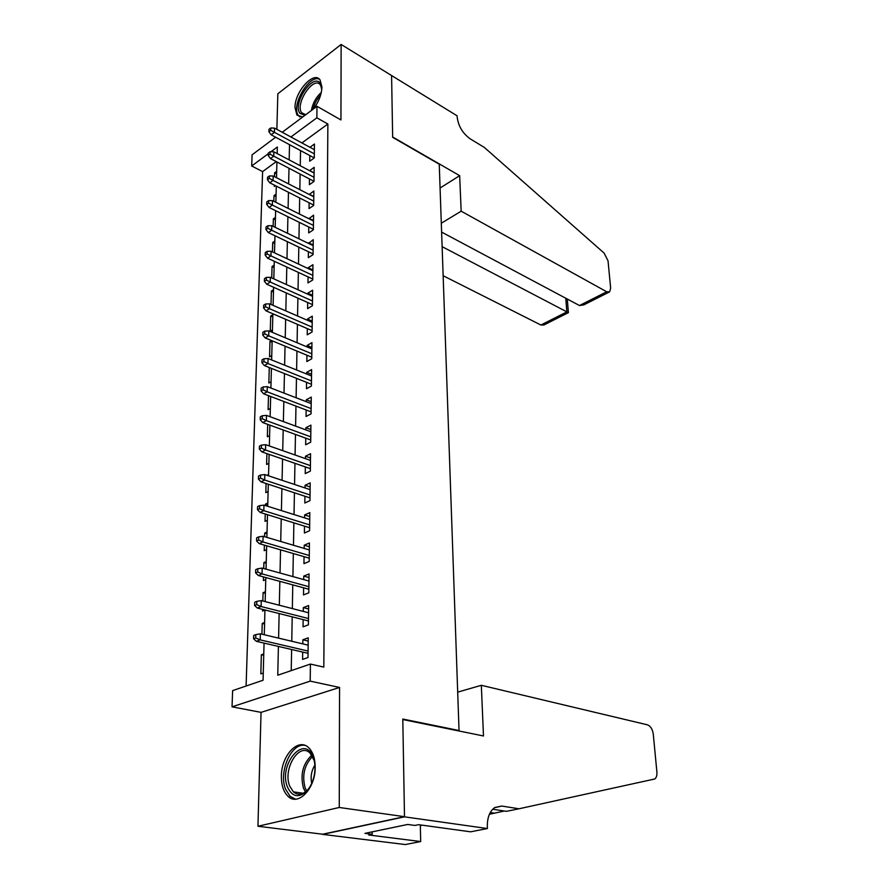 <?xml version="1.0" encoding="UTF-8"?>
<svg xmlns="http://www.w3.org/2000/svg" width="889" height="889" viewBox="0 0 889 889"><rect width="100%" height="100%" fill="white"/><g stroke="black" fill="none" stroke-linecap="round" stroke-linejoin="round"><path stroke-width="1.33" d="M313.517 108.891C318.784 101.768 321.596 94.512 321.94 87.1L320.018 79.843C313.739 70.52 294.659 91.934 294.981 107.558L296.937 115.092L302.704 116.981M281.38 776.208C281.335 785.143 283.513 791.821 287.925 796.211C297.982 806.79 315.539 788.454 315.184 767.263C315.117 758.573 312.995 752.105 308.805 747.849C298.548 737.07 281.257 755.272 281.38 776.208M276.29 161.62L262.611 171.588L251.687 165.987L252.087 154.819L275.646 137.217M458.013 730.791L459.035 730.525L439.244 164.198L392.66 137.328L391.582 75.543L341.132 44.45L277.835 93.778L276.868 129.372M459.035 730.525L402.795 719.045L404.495 816.68L322.64 834.215L257.954 826.259L339.254 807.479L339.554 687.464L310.205 681.13L232.04 706.833L232.629 690.62L263.066 680.229L264.055 643.103M339.554 687.464L261.044 712.367L257.954 826.259M261.044 712.367L232.04 706.833M262.611 171.588L246.097 686.019M404.495 816.68L339.254 807.479M314.384 149.696L274.545 128.116L274.423 132.35L271.156 134.806L314.273 157.942L314.45 144.04L309.95 147.296M309.461 178.933L309.372 184.679L313.984 181.478L314.161 167.321L309.572 170.666M309.116 202.759L309.039 208.582L313.684 205.437L313.861 191.013L309.239 194.48M308.772 227.017L308.683 232.907L313.373 229.818L313.561 215.138L308.883 218.727M308.416 251.709L308.327 257.688L313.061 254.654L313.25 239.697L308.539 243.419M308.061 276.868L307.972 282.924L312.739 279.957L312.939 264.722L308.183 267.733L308.172 268.578M307.694 302.493L307.605 308.639L312.417 305.727L312.617 290.214L307.827 293.159L307.805 294.203M307.316 328.608L307.227 334.831L312.083 331.997L312.283 316.173L307.45 319.062L307.438 320.307M306.938 355.211L306.849 361.534L311.75 358.756L311.95 342.643L307.072 345.454L307.049 346.921M306.549 382.337L306.461 388.737L311.406 386.037L311.617 369.613L306.694 372.347L306.672 374.036M306.149 409.973L306.06 416.474L311.061 413.852L311.272 397.105L306.294 399.772L306.272 401.684M305.749 438.166L305.649 444.756L310.694 442.211L310.917 425.131L305.894 427.72L305.872 429.876M305.338 466.903L305.238 473.604L310.339 471.137L310.55 453.712L305.494 456.224L305.46 458.624M304.916 496.229L304.816 503.018L309.961 500.64L310.183 482.871L305.071 485.294L305.038 487.961M304.494 526.132L304.394 533.033L309.583 530.744L309.817 512.609L304.649 514.953L304.605 517.876M304.049 556.658L303.949 563.659L309.194 561.47L309.428 542.968L304.216 545.213L304.171 548.413M303.605 587.807L303.505 594.919L308.805 592.83L309.039 573.938L303.771 576.083L303.727 579.584M303.149 619.611L303.049 626.823L308.405 624.845L308.639 605.553L303.327 607.598L303.271 611.399M263.733 655.304L261.355 654.771L260.833 673.884L263.255 673.051M264.566 623.989L262.222 623.422L261.922 634.179M265.389 593.307L263.066 592.696L262.844 600.997M262.611 609.387L262.566 611.054L264.944 610.121M266.2 563.215L263.9 562.57L263.733 568.516M263.5 576.917L263.4 580.573L265.755 579.595M266.989 533.722L264.711 533.044L264.611 536.723M264.377 545.124L264.222 550.691L266.556 549.669M267.767 504.785L265.511 504.074L265.467 505.574M265.233 513.998L265.033 521.387L267.345 520.321M266.078 483.505L265.822 492.65L268.111 491.539M266.9 453.623L266.6 464.458L268.867 463.313M267.7 424.353L267.356 436.799L269.611 435.61M268.489 395.649L268.111 409.651L270.345 408.429M269.267 367.524L268.845 383.015L271.056 381.759M272.112 342.276L269.989 341.398L269.567 356.856L271.756 355.578M272.79 316.906L270.689 316.006L270.267 331.186L272.445 329.875M273.456 291.981L271.378 291.059L271.001 304.449M274.112 267.511L272.045 266.567L271.734 277.924M274.757 243.464L272.712 242.497L272.456 251.887M275.39 219.839L273.368 218.85L273.156 226.351M276.012 196.613L274.001 195.613L273.845 201.292M263.766 653.904L261.355 654.771M264.611 622.5L262.222 623.422M265.433 591.73L263.066 592.696M266.244 561.559L263.9 562.57M267.033 531.989L264.711 533.044M267.811 502.985L265.511 504.074M268.567 474.537L267.011 475.315M271.445 340.531L269.989 341.398M272.856 314.673L270.689 316.006M273.123 304.627L272.412 305.06M273.523 289.703L271.378 291.059M274.179 265.178L272.045 266.567M274.823 241.086L272.712 242.497M275.457 217.405L273.368 218.85M276.079 194.146L274.001 195.613M275.368 185.634L274.257 186.423L274.29 185.09M276.69 171.288L274.634 172.777L274.523 176.689M278.401 646.436L277.768 675.218L310.405 664.072L323.807 667.106L327.874 124.016L301.916 142.94M300.538 150.574L300.26 165.754M300.115 174.055L299.837 189.657M299.682 197.969L299.404 214.005M299.249 222.328L298.96 238.797M298.804 247.131L298.504 264.055M298.36 272.39L298.048 289.792M297.893 298.126L297.571 316.017M297.426 324.352L297.093 342.743M296.948 351.077L296.615 369.991M296.459 378.325L296.115 397.772M295.97 406.106L295.604 426.098M295.459 434.432L295.092 455.001M294.948 463.313L294.559 484.472M294.415 492.784L294.026 514.553M293.881 522.854L293.481 545.257M293.326 553.547L292.914 576.594M292.77 584.862L292.348 608.587M292.203 616.844L291.759 641.258M291.614 649.503L291.236 670.617M302.693 652.07L302.582 659.405L307.994 657.538L308.239 637.835L302.86 639.78L302.805 643.88M314.273 157.953L309.716 161.209L309.794 155.542M282.235 132.283L316.984 106.302L340.943 119.937L341.132 44.45M316.984 106.302L316.851 117.815L290.914 136.984M327.874 124.016L316.851 117.815M310.405 664.072L310.205 681.13M277.168 153.575L277.335 147.018L270.923 151.763M268.234 153.753L251.687 165.987M264.277 634.746L264.944 609.976M265.166 601.597L265.811 577.539M266.033 569.16L266.667 545.79M266.889 537.389L267.5 514.698M267.722 506.286L268.311 484.238M268.534 475.815L269.111 454.39M269.334 445.967L269.889 425.142M270.123 416.719L270.656 396.483M270.889 388.048L271.412 368.379M271.634 359.945L272.156 340.82M272.378 332.386L272.879 313.795M273.101 305.36L273.59 287.28M273.812 278.857L274.279 261.266M274.501 252.854L274.968 235.741M275.19 227.328L275.634 210.693M275.857 202.292L276.29 186.101M276.512 177.711L276.935 161.954M289.514 144.651L289.169 159.909M288.992 168.254L288.636 183.923M288.458 192.28L288.103 208.382M287.914 216.738L287.547 233.296M287.358 241.664L286.991 258.677M286.803 267.056L286.414 284.547M286.225 292.926L285.836 310.906M285.647 319.284L285.236 337.776M285.047 346.154L284.624 365.168M284.447 373.547L284.013 393.105M283.824 401.484L283.38 421.597M283.191 429.976L282.735 450.667M282.546 459.035L282.08 480.327M281.891 488.683L281.413 510.586M281.224 518.943L280.724 541.479M280.546 549.824L280.024 573.027M279.846 581.35L279.313 605.231M279.135 613.554L278.59 638.135M308.194 641.058L302.86 639.78M276.623 173.8L274.634 172.777M308.605 608.976L303.327 607.598M308.994 577.539L303.771 576.083M309.383 546.746L304.216 545.213M309.761 516.565L304.649 514.953M310.139 486.994L305.071 485.294M310.505 457.991L305.494 456.224M310.861 429.554L305.894 427.72M311.206 401.672L306.294 399.772M311.55 374.313L306.694 372.347M311.895 347.477L307.072 345.454M312.228 321.14L307.45 319.062M312.55 295.292L307.827 293.159M312.872 269.923L308.183 267.733M313.184 245.008L308.55 242.764M313.495 220.55L308.894 218.261M313.795 196.525L309.239 194.191M314.084 172.922L309.583 170.544M255.743 637.991L255.843 634.624L253.698 635.435L253.598 638.791L255.743 637.991L260.188 639.869L260.366 633.813L308.15 645.147M308.072 651.059L260.188 639.869L256.332 641.302L308.038 653.315M253.598 638.791L256.332 641.302M260.366 633.813L255.843 634.624M313.106 757.095C314.906 761.751 315.406 767.107 314.617 773.163C313.495 780.442 310.939 786.354 306.949 790.91C298.715 798.366 292.214 797.055 287.447 786.987C278.124 764.584 304.405 733.481 313.106 757.095M314.161 760.451L310.072 753.161C299.293 741.715 282.491 769.118 289.714 786.087L293.37 791.832C297.882 795.555 302.682 794.844 307.783 789.699L309.494 787.565M304.983 745.393C291.425 742.437 278.379 771.93 285.569 789.176L290.125 796.366L295.604 799.155M314.884 765.107C311.394 770.785 310.35 776.864 311.739 783.353M304.905 115.326L299.837 113.247C292.292 103.446 313.306 72.476 320.262 83.388L321.762 89.678M321.729 88.133L320.396 84.911C313.728 75.376 294.704 103.802 301.638 112.736L305.705 114.737M319.54 79.299C309.35 73.798 290.725 105.747 298.337 115.437L299.771 116.959M481.327 685.297L647.448 724.835C650.559 726.057 652.504 729.18 653.282 734.214L656.893 771.985C657.138 775.375 656.426 777.708 654.76 778.986L519.009 808.779L501.785 806.056L494.54 807.701C489.595 811.424 487.194 817.758 487.339 826.703L487.416 828.537L404.495 816.847L402.806 719.545L483.483 735.981L481.327 685.297L457.691 692.142M519.009 808.779L506.397 811.346L492.717 809.234M489.417 814.268L504.319 811.024M404.495 816.847L322.64 834.382L405.295 844.55L420.686 841.55L368.746 834.993L372.18 834.282L372.158 831.86M487.416 828.537L470.603 831.815L418.597 824.681L414.93 825.437L407.684 824.459L364.946 833.371L372.18 834.282M420.686 841.55L420.319 824.925M421.408 825.07L420.353 826.537M443.144 275.723L540.901 325.018L566.86 311.917L565.782 298.237M442.122 246.653L568.393 312.672L567.304 299.06M391.582 75.432L392.66 136.995L459.657 175.666L461.169 211.182L606.72 291.781L609.621 291.87L610.654 288.192L608.032 260.821L604.087 253.076L484.338 147.43L470.292 138.906C462.691 133.45 458.313 126.127 457.157 116.937L457.113 115.814L391.504 75.487M459.657 175.666L440.077 188.024M461.169 211.182L441.311 223.239M441.611 232.096L579.484 305.538L606.72 291.781M568.371 312.661L543.868 325.007L540.901 325.018M608.954 292.203L583.829 304.871L579.484 305.538M256.721 604.631L256.821 601.342L254.71 602.197L254.61 605.487L256.721 604.631L261.122 606.531L261.288 600.597L308.55 612.754M308.483 618.533L261.122 606.531L257.31 608.043L308.45 620.944M254.61 605.487L257.31 608.043M261.288 600.597L256.821 601.342M257.688 571.994L257.788 568.76L255.688 569.66L255.588 572.883L257.688 571.994L262.044 573.894L262.199 568.093L308.95 581.028M308.883 586.684L262.044 573.894L258.266 575.494L308.85 589.229M255.588 572.883L258.266 575.494M262.199 568.093L257.788 568.76M258.632 540.034L258.721 536.878L256.643 537.812L256.554 540.968L258.632 540.034L262.933 541.946L263.1 536.267L309.339 549.947M309.272 555.492L262.933 541.946L259.188 543.624L309.239 558.17M256.554 540.968L259.188 543.624M263.1 536.267L258.721 536.878M259.555 508.741L259.644 505.641L257.588 506.619L257.499 509.708L259.555 508.741L263.811 510.664L263.966 505.108L309.728 519.487M309.661 524.921L263.811 510.664L260.11 512.408L309.628 527.722M257.499 509.708L260.11 512.408M263.966 505.108L259.644 505.641M260.455 478.093L260.544 475.059L258.51 476.082L258.421 479.104L260.455 478.093L264.678 480.027L264.822 474.582L310.105 489.639M310.039 494.973L264.678 480.027L260.999 481.838L309.994 497.896M258.421 479.104L260.999 481.838M264.822 474.582L260.544 475.059M261.344 448.067L261.433 445.1L259.41 446.156L259.321 449.112L261.344 448.067L265.511 450.023L265.667 444.678L310.472 460.391M310.405 465.614L265.511 450.023L261.877 451.89L310.372 468.647M259.321 449.112L261.877 451.89M265.667 444.678L261.433 445.1M262.211 418.652L262.299 415.741L260.299 416.83L260.21 419.73L262.211 418.652L266.344 420.608L266.489 415.385L310.828 431.71M310.772 436.821L266.344 420.608L262.733 422.553L310.728 439.966M260.21 419.73L262.733 422.553M266.489 415.385L262.299 415.741M263.066 389.827L263.144 386.971L261.166 388.093L261.077 390.938L263.066 389.827L267.145 391.793L267.289 386.659L311.183 403.584M311.128 408.607L267.145 391.793L263.577 393.783L311.083 411.851M261.077 390.938L263.577 393.783M267.289 386.659L263.144 386.971M263.9 361.567L263.977 358.767L262.022 359.912L261.933 362.712L263.9 361.567L267.945 363.534L268.078 358.511L311.528 375.991M311.472 380.925L267.945 363.534L264.4 365.59L311.428 384.27M261.933 362.712L264.4 365.59M268.078 358.511L263.977 358.767M264.711 333.853L264.789 331.119L262.855 332.297L262.766 335.031L264.711 333.853L268.722 335.842L268.856 330.908L311.872 348.933M311.817 353.766L268.722 335.842L265.211 337.942L311.772 357.211M262.766 335.031L265.211 337.942M268.856 330.908L264.789 331.119M265.511 306.694L265.589 304.005L263.666 305.205L263.589 307.894L265.511 306.694L269.478 308.683L269.611 303.849L312.206 322.385M312.15 327.13L269.478 308.683L266.011 310.839L312.106 330.664M263.589 307.894L266.011 310.839M269.611 303.849L265.589 304.005M266.3 280.046L266.378 277.412L264.466 278.646L264.389 281.28L266.3 280.046L270.223 282.035L270.356 277.301L312.539 296.337M312.472 300.993L270.223 282.035L266.789 284.247L312.428 304.616M264.389 281.28L266.789 284.247M270.356 277.301L266.378 277.412M267.067 253.91L267.145 251.32L265.255 252.576L265.178 255.165L267.067 253.91L270.956 255.91L271.089 251.254L312.861 270.767M312.806 275.334L270.956 255.91L267.545 258.154L312.75 279.046M265.178 255.165L267.545 258.154M271.089 251.254L267.145 251.32M267.822 228.262L267.9 225.717L266.022 227.006L265.955 229.54L267.822 228.262L271.678 230.262L271.801 225.706L313.172 245.664M313.117 250.142L271.678 230.262L268.3 232.562L313.072 253.932M265.955 229.54L268.3 232.562M271.801 225.706L267.9 225.717M268.567 203.092L268.645 200.603L266.789 201.914L266.711 204.403L268.567 203.092L272.378 205.103L272.512 200.625L313.484 221.017M313.428 225.417L272.378 205.103L269.034 207.437L313.384 229.284M266.711 204.403L269.034 207.437M272.512 200.625L268.645 200.603M269.3 178.389L269.367 175.944L267.533 177.278L267.456 179.722L269.3 178.389L273.079 180.4L273.201 176.011L313.784 196.813M313.739 201.136L273.079 180.4L269.756 182.79L313.684 205.081M267.456 179.722L269.756 182.79M273.201 176.011L269.367 175.944M270.012 154.141L270.078 151.741L268.256 153.097L268.189 155.497L270.012 154.141L273.756 156.164L273.879 151.841L314.084 173.044M314.039 177.289L273.756 156.164L270.467 158.575L313.984 181.3M268.189 155.497L270.467 158.575M273.879 151.841L270.078 151.741M270.712 130.339L270.789 127.983L268.978 129.35L268.9 131.705L270.712 130.339L314.328 153.864M268.9 131.705L271.156 134.806M274.545 128.116L270.789 127.983M305.427 791.866L303.471 788.143C300.038 774.775 302.805 763.784 311.772 755.183M312.561 756.483C304.327 764.985 301.86 775.464 305.149 787.898L306.616 790.866M311.372 110.492C312.772 103.191 316.084 97.157 321.318 92.389M320.651 94.979C316.917 99.023 314.384 103.78 313.05 109.247M494.851 807.501L501.785 806.056M494.44 813.168L490.272 812.535M307.783 789.699L306.949 790.91M303.138 793.266L293.37 791.832M304.783 114.714L301.904 113.103"/></g></svg>
